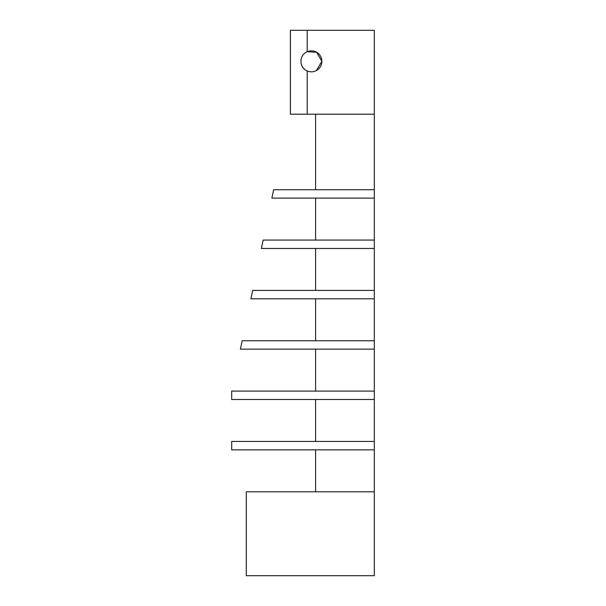 <?xml version="1.0" encoding="UTF-8"?>
<svg xmlns="http://www.w3.org/2000/svg" width="606" height="606" viewBox="0 0 606 606"><rect width="100%" height="100%" fill="white"/><g stroke="black" fill="none" stroke-linecap="round" stroke-linejoin="round"><path stroke-width="0.91" d="M374.319 114.208L374.319 30.3L307.197 30.3L307.197 51.73A10.491 10.491 0 0 1 321.877 61.342A10.491 10.491 0 0 1 307.197 70.955L307.197 114.208L374.319 114.208L374.319 189.723L273.632 189.723L271.882 198.117L374.319 198.117L374.319 189.723M374.319 240.067L374.319 248.46L261.398 248.46L263.14 240.067L374.319 240.067L374.319 198.117M374.319 290.41L374.319 298.803L250.907 298.803L252.657 290.41L374.319 290.41L374.319 248.46M374.319 340.761L374.319 349.147L240.415 349.147L242.165 340.761L374.319 340.761L374.319 298.803M374.319 391.105L374.319 399.49L231.681 399.49L231.681 391.105L374.319 391.105L374.319 349.147M374.319 441.448L374.319 449.841L231.681 449.841L231.681 441.448L374.319 441.448L374.319 399.49M374.319 491.792L374.319 575.7L246.309 575.7L246.309 491.792L374.319 491.792L374.319 449.841M307.197 114.208L290.41 114.208L290.41 30.3L307.197 30.3M307.197 70.955C298.887 67.546 298.887 55.138 307.197 51.73L316.62 52.252L321.877 61.342L316.37 70.576M304.765 69.478L303.114 67.789M301.902 65.804L301.402 64.531M300.932 60.547L301.114 59.259M301.121 59.199L301.462 57.964M301.811 57.078L301.985 56.699M315.59 114.208L315.59 189.723M315.59 240.067L315.59 198.117M315.59 290.41L315.59 248.46M315.59 340.761L315.59 298.803M315.59 391.105L315.59 349.147M315.59 441.448L315.59 399.49M315.59 491.792L315.59 449.841"/></g></svg>

